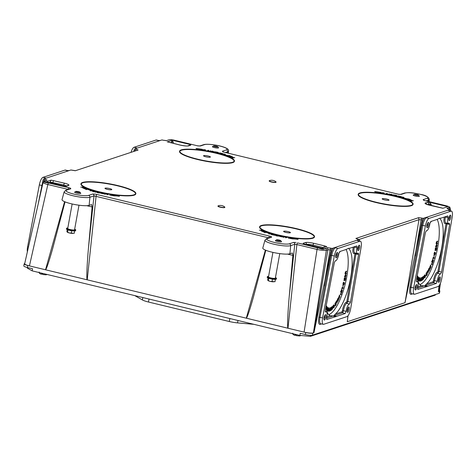 <?xml version="1.0" encoding="UTF-8"?>
<svg xmlns="http://www.w3.org/2000/svg" width="476" height="476" viewBox="0 0 476 476"><rect width="100%" height="100%" fill="white"/><g stroke="black" fill="none" stroke-linecap="round" stroke-linejoin="round"><path stroke-width="0.71" d="M51.099 180.124L46.184 181.749L64.914 186.265L66.575 186.164A1.672 1.559 71.7 0 0 65.759 186.193L67.782 185.527A1.672 1.559 71.7 0 1 67.782 185.527A1.672 1.559 71.7 0 1 68.598 185.491C69.609 184.944 68.276 184.182 64.593 183.212L51.099 180.124L49.807 182.623M167.439 141.836L172.098 140.176L171.086 142.877M95.248 194.083L271.052 236.471L95.248 194.083L92.719 194.03L88.625 195.38A11.817 2.106 -169.8 0 1 73.709 194.065A11.817 2.106 -169.8 0 1 66.765 190.108L70.859 188.758L70.281 188.062L46.725 182.385L44.024 181.183L47.047 180.071L44.94 179.244A1.672 0.512 103.6 0 0 44.107 180.928L44.316 180.975M70.281 188.062L46.696 182.558C44.351 182.439 43.53 181.975 44.244 181.16M304.271 243.974A1.672 1.559 -108.3 0 0 303.26 243.23L303.158 243.706L321.889 248.222L326.804 246.598L324.68 245.925A1.672 0.512 103.6 0 0 323.858 247.574M297.548 242.921L319.575 248.169C322.002 248.704 323.757 248.859 324.84 248.633L327.619 247.716L324.81 248.805C323.638 249.507 321.883 249.353 319.545 248.341L297.548 242.921A1.672 0.512 103.6 0 0 296.863 244.557L294.769 244.283L290.675 245.634A13.483 2.404 -169.8 0 1 275.58 244.569A13.483 2.404 -169.8 0 1 264.948 240.207L262.806 248.032A14.197 2.535 -169.8 0 0 274.009 252.625A14.197 2.535 -169.8 0 0 289.908 253.75L292.365 252.988L292.877 255.386L287.534 254.101M431.066 205.561L431.22 204.305L429.072 202.133L425.389 202.907C424.378 203.46 425.711 204.216 429.394 205.186L442.882 208.274L447.803 206.649L429.072 202.133M173.133 143.371L173.312 142.14L172.062 140.361M172.098 140.176L190.828 144.692L188.079 145.811M222.982 151.939L398.739 194.315L401.268 194.369L405.362 193.018A11.817 2.106 -169.8 0 1 420.278 194.339A11.817 2.106 -169.8 0 1 427.222 198.29L423.128 199.64L423.824 200.366M423.705 200.336L447.262 206.013L449.957 207.221L446.934 208.327L449.046 209.16A1.672 0.512 -76.4 0 1 449.142 209.154A1.672 0.512 -76.4 0 1 449.148 209.154A1.672 0.512 -76.4 0 1 449.231 209.202M356.417 238.268L418.69 217.651L356.417 238.268A1.672 1.559 71.7 0 1 357.077 238.928M449.957 207.221L449.891 207.601L446.934 208.327M166.517 140.628L163.226 140.218A1.672 0.512 -76.4 0 0 163.125 140.224L166.368 140.682L169.147 139.766C170.23 139.539 171.985 139.694 174.412 140.23L197.962 145.912L200.491 145.959A1.672 1.559 -108.3 0 0 199.718 145.983L203.77 144.644C208.714 143.062 230.366 146.882 228.522 151.071A13.483 2.404 -169.8 0 1 227.718 151.731L225.35 152.51M71.055 170.051A1.672 0.512 103.6 0 0 70.972 169.997A1.672 0.512 103.6 0 0 70.87 170.003L75.297 170.747L138.117 150.005L136.011 149.172A1.672 0.512 103.6 0 0 135.178 150.862L133.994 150.577A1.672 0.512 -76.4 0 1 134.827 148.887L161.941 139.938A1.672 0.512 -76.4 0 1 162.042 139.932A1.672 0.512 -76.4 0 1 162.126 139.98M49.926 181.999L63.748 184.962A1.672 0.512 -76.4 0 1 64.593 183.212M75.559 170.664A1.672 1.559 -108.3 0 0 75.488 170.682L137.153 150.321A1.672 1.559 -108.3 0 0 137.148 150.321A1.672 1.559 -108.3 0 1 137.261 150.291M162.042 139.932L163.226 140.218A1.672 0.512 -76.4 0 1 163.31 140.265M222.935 151.927L222.357 151.231A1.672 1.559 71.7 0 1 223.405 152.04M401.268 194.369A1.672 1.559 -108.3 0 0 400.495 194.386L404.546 193.048A1.672 1.559 -108.3 0 1 405.362 193.018M423.128 199.64A1.672 1.559 71.7 0 1 424.181 200.45M450.094 209.38L450.344 209.059M447.488 208.202A1.672 1.559 71.7 0 1 448.142 208.863M359.434 240.963L359.451 240.832A1.672 0.512 103.6 0 0 359.261 239.505A1.672 0.512 103.6 0 0 359.16 239.511L332.046 248.46A1.672 0.512 103.6 0 0 331.213 250.15L313.946 332.754L327.91 249.739L326.363 250.251C324.448 250.62 321.348 250.346 317.058 249.43L296.863 244.557L287.998 328.238L305.759 332.516A5.563 0.994 10.2 0 0 312.786 333.14L312.423 335.158L439.169 293.317A5.563 0.994 10.2 0 0 439.497 293.061L439.86 291.038A5.563 0.994 -169.8 0 1 439.532 291.294L438.92 291.496L439.36 291.145L440.413 283.279M418.118 217.895A1.672 1.559 71.7 0 1 418.981 219.674L405.017 302.688L422.283 220.085A1.672 0.512 -76.4 0 1 423.116 218.395L450.231 209.446A1.672 0.512 -76.4 0 1 450.332 209.44A1.672 0.512 -76.4 0 1 450.522 210.761L450.504 210.898M70.87 170.003L43.756 178.952A1.672 0.512 103.6 0 0 42.923 180.642L38.139 204.252M187.865 145.882A1.672 1.559 71.7 0 1 187.883 145.876A1.672 1.559 71.7 0 1 187.889 145.87A1.672 1.559 71.7 0 1 188.704 145.84C186.931 146.209 184.063 145.953 180.101 145.079L167.177 141.8M323.68 247.633L313.041 245.069C310.055 244.372 307.889 244.182 306.544 244.491A1.672 1.559 -108.3 0 0 305.283 242.558C307.056 242.189 309.924 242.445 313.886 243.319L324.68 245.925M224.833 207.221L224.803 207.411A3.481 0.619 -169.8 0 1 220.204 207.185A3.481 0.619 -169.8 0 1 217.954 206.179L217.99 205.989A3.481 0.619 -169.8 0 1 218.181 205.834A6.7 6.7 0 0 1 224.714 207.012A3.481 0.619 -169.8 0 1 224.833 207.221A3.481 0.619 -169.8 0 1 220.239 206.995A3.481 0.619 -169.8 0 1 217.99 205.989M276.062 182.034L276.032 182.219A3.481 0.619 -169.8 0 1 271.433 181.993A3.481 0.619 -169.8 0 1 269.184 180.987L269.22 180.803A3.481 0.619 -169.8 0 1 269.404 180.648A6.7 6.7 0 0 1 275.943 181.82A3.481 0.619 -169.8 0 1 276.062 182.034A3.481 0.619 -169.8 0 1 271.469 181.802A3.481 0.619 -169.8 0 1 269.22 180.803M291.348 238.768L291.818 238.565L291.348 238.768L291.086 238.22L290.396 238.619L289.039 237.994M289.105 238.143L288.64 238.345L288.373 237.417L288.688 238.077L289.105 238.143L288.837 237.583L290.057 238.292L291.133 237.946L291.401 238.5M284.208 236.667L283.815 237.476L283.428 237.125L284.208 236.667L283.428 237.125M277.395 235.215L276.139 235.834L275.063 235.061L274.116 235.334L273.777 234.971L275.11 234.787L276.187 235.566L277.395 235.215L276.062 235.394L274.985 234.62L273.777 234.971M273.974 234.977L271.796 234.739L271.165 234.228M268.47 232.746L267.589 233.026L267.452 232.693L268.47 232.746L267.452 232.693M265.352 232.419L265.037 232.693L263.514 231.877L265.084 232.425L264.186 232.014L266.62 232.121L263.514 231.877M266.572 232.395L265.037 232.437M262.502 231.586L263.698 231.61M260.89 230.628L261.437 230.658M112.711 195.701L113.181 195.493L112.711 195.701L112.449 195.148L111.759 195.547L110.396 194.928M110.468 195.071L110.004 195.273L109.736 194.351L110.051 195.005L110.468 195.071L110.2 194.511L111.42 195.22L112.497 194.88L112.764 195.428M105.571 193.595L105.178 194.41L104.791 194.053L105.571 193.595L104.791 194.053M98.758 192.143L97.503 192.762L96.426 191.989L95.48 192.268L95.141 191.899L96.473 191.721L97.55 192.494L98.758 192.143L97.419 192.322L96.342 191.548L95.141 191.899M95.337 191.905L93.159 191.673L92.528 191.156M89.833 189.68L88.953 189.954L88.816 189.626L89.833 189.68L88.816 189.626M86.715 189.353L86.4 189.626L84.877 188.805L86.448 189.359L85.549 188.942L87.983 189.055L84.877 188.805M87.935 189.323L86.4 189.365M83.865 188.514L85.061 188.544M82.253 187.556L82.8 187.586M384.328 193.518L383.632 193.684L382.424 192.976L381.157 193.304L380.883 192.375L381.205 193.03L382.472 192.709L384.328 193.518L384.013 192.863L383.596 192.798L383.864 193.357L382.644 192.649L381.568 192.988L380.883 192.375M383.614 193.208L383.596 192.798M389.273 193.815L388.88 194.625L388.499 194.273L389.273 193.815L388.499 194.273M398.68 196.231L399.287 196.749L401.488 196.981L400.857 196.469L398.68 196.231L397.668 196.588L396.591 195.815L395.258 195.993L396.639 195.541L397.722 196.32L398.924 195.963L397.591 196.148L396.514 195.374L395.306 195.725M401.435 197.248L399.233 197.016L398.632 196.499M401.458 197.135L401.696 196.868L401.631 197.177M404.767 198.563L404.231 198.189L405.243 198.242L404.231 198.189M407.92 199.176L407.504 199.099M406.79 199.277L405.921 198.813M410.955 199.736L408.152 199.575L409.515 200.164L409.86 199.902L408.973 199.694L410.955 199.736L409.848 199.98M413.358 200.759L410.36 200.503L411.657 201.11L412.032 200.86L411.187 200.634L413.358 200.759L412.014 200.955M205.709 150.44L205.013 150.612L203.805 149.904L202.538 150.226L202.27 149.297L202.586 149.952L203.853 149.631L205.709 150.44L205.394 149.785L204.977 149.72L205.245 150.279L204.025 149.571L202.949 149.91L202.27 149.297M204.995 150.136L204.977 149.72M210.654 150.737L210.261 151.546L209.88 151.195L210.654 150.737L209.88 151.195M220.061 153.153L220.668 153.671L222.869 153.903L222.238 153.391L220.061 153.153L219.049 153.51L217.972 152.736L216.639 152.915L218.026 152.469L219.103 153.242L220.305 152.891L218.972 153.07L217.895 152.296L216.687 152.647M222.822 154.17L220.62 153.938L220.013 153.427M222.839 154.057L223.077 153.79L223.012 154.099M226.154 155.485L225.612 155.111L226.63 155.164L225.612 155.111M229.307 156.098L227.701 155.735L230.568 155.985L228.998 155.438L229.896 155.848L227.355 155.468L228.879 156.069M228.177 156.205L227.302 155.735M232.342 156.658L229.539 156.503L230.902 157.092L231.247 156.83L230.36 156.616L232.342 156.658L231.235 156.907M234.745 157.681L231.747 157.425L233.044 158.032L233.424 157.782L232.58 157.562L234.745 157.681L233.407 157.877M232.597 157.473L232.121 156.979L233.18 157.306L232.121 156.979M230.336 156.521L228.385 156.366L228.212 156.015L231.348 156.259L228.212 156.015M227.082 155.634L226.183 155.301L227.201 155.355L226.183 155.301M225.071 154.474L225.41 154.95L223.19 154.664L222.685 154.022L225.457 154.682L225.118 154.2L223.375 153.932L225.083 154.575L222.685 154.022M225.035 154.843L223.375 153.932M216.265 152.826L217.205 152.13L216.265 152.826L214.087 152.028M213.736 151.749L212.95 152.094L213.76 151.82M213.278 151.808L210.832 151.654L211.636 151.189L212.695 151.207L213.325 151.535L212.998 151.82M209.583 151.065L209.517 151.398L206.911 150.928L209.565 151.13L208.5 150.862L208.625 150.356L208.19 150.273L208.066 150.785L206.965 150.654M208.625 150.356L208.518 150.868M201.931 149.25L201.306 150.053L200.842 149.994L198.914 148.839L201.354 149.785L201.931 149.25L198.914 148.839M199.706 149.559L196.999 149.518L198.022 149.125L199.706 149.559L198.171 149.077L198.891 148.833L196.517 148.554L197.683 149.024L197.046 149.25M197.26 149.172L196.005 148.494M198.891 148.833L198.557 149.196M411.21 200.551L410.728 200.057L411.794 200.378L410.728 200.057M408.943 199.593L406.998 199.444L406.825 199.087L409.961 199.337L406.825 199.087M405.701 198.712L404.802 198.379L405.814 198.433L404.802 198.379M403.69 197.546L404.029 198.028L401.803 197.742L401.298 197.1L404.076 197.76L403.737 197.278L401.994 197.005L403.702 197.647L401.298 197.1M403.648 197.921L401.994 197.005M394.884 195.904L395.824 195.208L394.884 195.904L392.706 195.1M392.355 194.827L391.57 195.166L392.379 194.898M391.897 194.88L389.451 194.732L390.255 194.262L391.314 194.285L391.944 194.613L391.617 194.898M388.202 194.137L388.136 194.476L385.536 194.006L388.184 194.208L387.119 193.94L387.244 193.429L386.81 193.351L386.685 193.863L385.584 193.732M387.244 193.429L387.137 193.946M380.55 192.328L379.925 193.131L379.461 193.072L377.533 191.917L379.515 192.804L380.55 192.328L377.533 191.917M378.325 192.637L375.623 192.596L376.641 192.203L378.325 192.637L376.79 192.155L377.51 191.911L374.63 191.572L376.308 192.102L375.671 192.328M375.885 192.25L374.63 191.572M377.51 191.911L377.176 192.274M83.324 187.812L82.949 188.068L82.265 187.484L83.324 187.812L82.265 187.484M86.519 188.996L86.091 188.96M84.865 188.865L83.877 188.448L87.233 188.776L83.877 188.448M88.792 189.775L88.244 189.436L89.262 189.49L88.244 189.436M92.749 190.864L92.207 190.394L89.988 190.108L90.327 190.59L92.07 190.858L90.279 190.858L89.94 190.376M92.386 190.959L90.315 190.489L90.452 190.828M101.126 193.018L98.193 192.929L101.311 193.036L99.133 192.233L98.24 192.661M102.185 193.423L102.447 192.97L102.019 192.881L101.691 193.167L102.721 193.649L104.565 193.405L104.19 193.964L101.638 193.435M106.88 194.19L105.862 193.732L106.945 193.928L106.82 194.44L107.255 194.517L107.38 194.006L108.48 194.137L105.862 193.732M108.48 194.137L108.421 194.47L107.332 194.273L107.207 194.785L106.82 194.44M116.531 195.957L113.466 195.815L114.121 195.44L116.531 195.957L114.091 195.005L113.514 195.541M116.84 195.862L115.739 195.231L117.274 195.713L116.555 195.957L119.44 196.296L117.762 195.767L118.399 195.541L115.739 195.231M118.399 195.541L118.137 195.886M119.44 196.296L116.555 195.957M261.967 230.884L261.586 231.14L260.902 230.557L261.967 230.884L260.902 230.557M265.156 232.062L264.727 232.032M263.502 231.937L262.514 231.52L265.87 231.848L262.514 231.52M267.429 232.841L266.881 232.508L267.899 232.562L266.881 232.508M271.385 233.936L270.844 233.466L268.625 233.18L268.964 233.656L270.707 233.93L268.916 233.93L268.577 233.448M271.022 234.031L268.952 233.555L269.089 233.894M279.763 236.084L276.83 236.001L279.947 236.102L277.77 235.305L276.877 235.727M280.822 236.495L281.084 236.036L280.656 235.947L280.328 236.239L281.358 236.721L283.202 236.477L282.827 237.03L280.281 236.507M285.517 237.262L284.499 236.798L285.582 236.994L285.457 237.506L285.892 237.583L286.017 237.078L287.123 237.203L284.499 236.798M287.123 237.203L287.058 237.542L285.969 237.345L285.844 237.857L285.457 237.506M295.168 239.023L292.103 238.881L292.758 238.512L295.168 239.023L293.192 238.137L292.151 238.613M295.477 238.934L294.382 238.297L295.911 238.785L295.191 239.029L298.077 239.368L296.399 238.839L297.036 238.613L294.382 238.297M297.036 238.613L296.774 238.958M298.077 239.368L295.191 239.029M413.091 204.133L413.043 204.4A27.882 4.974 -169.8 0 1 411.395 205.68A27.882 4.974 -169.8 0 1 380.395 203.514A27.882 4.974 -169.8 0 1 358.16 194.523L358.208 194.256A27.882 4.974 10.2 0 0 380.443 203.24A27.882 4.974 10.2 0 0 411.442 205.412A27.882 4.974 10.2 0 0 413.091 204.133A27.882 4.974 10.2 0 0 386.53 194.297A27.882 4.974 10.2 0 0 358.208 194.256M179.571 151.184L179.523 151.457A27.882 4.974 10.2 0 0 206.084 161.287A27.882 4.974 10.2 0 0 234.406 161.328L234.454 161.061A27.882 4.974 -169.8 0 1 206.132 161.013A27.882 4.974 -169.8 0 1 179.571 151.184A27.882 4.974 -169.8 0 1 181.219 149.904A27.882 4.974 -169.8 0 1 212.225 152.07A27.882 4.974 -169.8 0 1 234.454 161.061M259.628 226.802L259.581 227.07A27.882 4.974 10.2 0 0 281.81 236.06A27.882 4.974 10.2 0 0 312.815 238.226A27.882 4.974 10.2 0 0 314.463 236.947L314.511 236.673A27.882 4.974 -169.8 0 1 312.863 237.958A27.882 4.974 -169.8 0 1 281.857 235.787A27.882 4.974 -169.8 0 1 259.628 226.802A27.882 4.974 -169.8 0 1 287.95 226.844A27.882 4.974 -169.8 0 1 314.511 236.673M135.874 193.607L135.821 193.875A27.882 4.974 -169.8 0 1 107.505 193.833A27.882 4.974 -169.8 0 1 80.944 183.998L80.991 183.73A27.882 4.974 10.2 0 0 107.552 193.559A27.882 4.974 10.2 0 0 135.874 193.607A27.882 4.974 10.2 0 0 113.639 184.617A27.882 4.974 10.2 0 0 82.64 182.451A27.882 4.974 10.2 0 0 80.991 183.73M419.166 195.945A3.142 0.559 -169.8 0 1 419.386 196.207A3.142 0.559 -169.8 0 1 419.195 196.356A3.142 0.559 -169.8 0 1 415.703 196.112A3.142 0.559 -169.8 0 1 413.198 195.095A3.142 0.559 -169.8 0 1 413.495 194.922M212.718 146.513A3.142 0.559 10.2 0 0 212.611 146.543A3.142 0.559 10.2 0 0 212.421 146.691A3.142 0.559 10.2 0 0 215.42 147.798A3.142 0.559 10.2 0 0 218.609 147.804A3.142 0.559 10.2 0 0 218.389 147.536M275.675 240.422A3.142 0.559 10.2 0 0 275.378 240.594A3.142 0.559 10.2 0 0 277.883 241.612A3.142 0.559 10.2 0 0 281.375 241.856A3.142 0.559 10.2 0 0 281.56 241.707A3.142 0.559 10.2 0 0 281.346 241.445M80.569 193.036A3.142 0.559 -169.8 0 1 80.789 193.304A3.142 0.559 -169.8 0 1 77.594 193.298A3.142 0.559 -169.8 0 1 74.601 192.191A3.142 0.559 -169.8 0 1 74.786 192.048A3.142 0.559 -169.8 0 1 74.899 192.018M27.364 267.506L27.263 268.077L32.166 270.868L299.868 335.413L310.406 336.348L435.272 295.12L435.373 294.567M32.166 270.868L32.547 268.756L27.4 267.512A5.563 0.994 10.2 0 1 23.8 265.905L24.163 263.888A5.563 0.994 -169.8 0 1 24.49 263.633L24.71 263.561M310.406 336.348L310.59 335.3M312.423 335.158A5.563 0.994 -169.8 0 1 305.396 334.539L300.243 333.295L299.868 335.413M134.779 295.608L142.395 299.945A10.966 1.958 10.2 0 0 148.482 302.028L229.301 321.514A10.966 1.958 10.2 0 0 237.554 322.889L253.916 324.334M214.908 146.685A2.225 0.399 -169.8 0 1 213.522 145.977A2.225 0.399 -169.8 0 1 215.729 146.049A2.225 0.399 -169.8 0 1 217.829 146.757A2.225 0.399 -169.8 0 1 214.908 146.685M217.829 146.757L218.561 147.774A3.142 0.559 -169.8 0 1 218.597 147.84M212.421 146.733A3.142 0.559 -169.8 0 1 212.475 146.679L213.522 145.977M415.685 195.095A2.225 0.399 -169.8 0 1 414.293 194.386A2.225 0.399 -169.8 0 1 416.506 194.452A2.225 0.399 -169.8 0 1 418.6 195.16A2.225 0.399 -169.8 0 1 415.685 195.095M413.198 195.136A3.142 0.559 -169.8 0 1 413.251 195.089L414.293 194.386M418.6 195.16L419.338 196.183A3.142 0.559 -169.8 0 1 419.368 196.249M277.865 240.594A2.225 0.399 -169.8 0 1 276.473 239.886A2.225 0.399 -169.8 0 1 278.686 239.958A2.225 0.399 -169.8 0 1 280.78 240.66A2.225 0.399 -169.8 0 1 277.865 240.594M275.378 240.636A3.142 0.559 -169.8 0 1 275.431 240.588L276.473 239.886M280.78 240.66L281.518 241.683A3.142 0.559 -169.8 0 1 281.548 241.749M279.763 253.619L275.348 278.145A3.481 0.619 -169.8 0 1 270.749 277.919A3.481 0.619 -169.8 0 1 268.5 276.913L272.915 252.387M273.48 281.834A3.439 0.613 -169.8 0 1 270.142 281.364L274.997 281.727L275.425 279.352M268.006 278.02L267.661 279.959L267.97 280.507L270.142 281.364A3.439 0.613 -169.8 0 1 268.738 280.941A3.439 0.613 -169.8 0 1 268.613 280.888M268.779 278.311L268.333 280.78L268.738 280.941M272.456 279.156L272.004 281.667M275.443 277.603A4.659 0.833 -169.8 0 1 276.514 278.359A4.659 0.833 -169.8 0 1 270.35 278.049A4.659 0.833 -169.8 0 1 267.339 276.705A4.659 0.833 -169.8 0 1 268.601 276.372M276.514 278.359L276.389 279.031A4.659 0.833 -169.8 0 1 270.231 278.722A4.659 0.833 -169.8 0 1 267.214 277.377L267.339 276.705M77.088 192.185A2.225 0.399 -169.8 0 1 75.702 191.477A2.225 0.399 -169.8 0 1 77.909 191.548A2.225 0.399 -169.8 0 1 80.01 192.256A2.225 0.399 -169.8 0 1 77.088 192.185M80.01 192.256L80.741 193.274A3.142 0.559 -169.8 0 1 80.771 193.339M74.601 192.233A3.142 0.559 -169.8 0 1 74.655 192.179L75.702 191.477M78.986 205.21L74.571 229.741A3.481 0.619 -169.8 0 1 69.978 229.509A3.481 0.619 -169.8 0 1 67.729 228.51L72.144 203.978M72.703 233.43A3.439 0.613 -169.8 0 1 69.371 232.954L74.226 233.317L74.655 230.943M67.235 229.61L66.884 231.55L67.199 232.098L69.371 232.954A3.439 0.613 -169.8 0 1 67.967 232.532A3.439 0.613 -169.8 0 1 67.836 232.478M68.003 229.908L67.562 232.377L67.967 232.532M71.686 230.747L71.233 233.258M74.672 229.194A4.659 0.833 -169.8 0 1 75.738 229.95A4.659 0.833 -169.8 0 1 69.579 229.64A4.659 0.833 -169.8 0 1 66.563 228.296A4.659 0.833 -169.8 0 1 67.824 227.962M75.738 229.95L75.619 230.622A4.659 0.833 -169.8 0 1 69.454 230.319A4.659 0.833 -169.8 0 1 66.444 228.974L66.563 228.296M439.437 290.544A5.563 0.994 -169.8 0 1 439.86 291.038M325.495 248.472A1.672 1.559 71.7 0 1 326.363 250.251L313.392 332.938C311.471 333.337 308.371 333.063 304.087 332.117L317.058 249.43A1.672 0.512 103.6 0 1 317.742 247.788M313.946 332.754L312.786 333.14M43.102 182.332L24.669 263.758C24.722 264.394 26.311 265.108 29.435 265.894L47.85 184.521L68.169 189.406M86.763 205.691L92.106 206.983L88.459 248.103C86.953 264.876 86.364 279.977 87.227 279.829L27.763 265.495A5.563 0.994 -169.8 0 1 24.163 263.888M96.777 194.511A1.672 0.512 103.6 0 0 96.093 196.154L87.227 279.829L287.998 328.238C287.141 328.386 287.73 313.285 289.229 296.512L292.877 255.386M326.161 307.657L326.691 306.901L326.346 307.936L325.935 307.317M326.435 306.836L326.066 306.276M326.084 306.169L326.691 306.901M326.244 305.818L326.238 306.205M326.197 308.817L326.911 306.687L326.357 305.848M326.976 310.322L327.5 309.424L327.208 310.477L326.875 309.632L327.5 309.424M326.875 309.632L327.113 309.216M326.423 309.811L327.25 308.853L326.75 309.549L327.226 310.911L326.643 310.632M326.964 308.585L327.072 307.115L327.22 308.644M327.387 308.853L328 307.639L327.464 308.96L327.327 307.175M327.226 310.911L328 307.639M328.732 309.555L328.059 310.846L328.029 309.459L328.69 308.222L328.732 309.555L328.428 308.162M327.803 310.78L328.47 309.495M327.714 311.149L328.862 309.59L328.773 307.853L327.893 309.424L327.976 311.215L327.637 309.364M327.893 308.537L328.523 307.793M331.605 310.066L331.742 307.085L331.058 310.055L331.016 307.538L330.243 310.911L331.034 307.93L330.909 310.495L331.76 307.478L331.605 310.066L331.403 309.055M330.683 309.525L330.909 310.495M331.016 307.538L330.243 310.911M330.76 307.478L331.171 307.442M331.123 308.597L331.742 307.085M331.486 307.026L331.903 306.99M332.522 307.853L332.587 307.555M332.545 308.222L332.926 307.24L332.706 308.258M332.462 309.311L333.402 305.657L332.486 307.353L332.242 306.74L332.462 309.311L332.242 306.74M331.986 306.675L332.432 306.562M332.468 307.068L333.004 306.865M332.748 306.806L333.23 305.818M332.968 305.759L333.402 305.657M335.241 306.044L336.157 304.646L336.104 302.022L335.158 303.462L335.943 302.587L335.265 304.86L335.967 303.789L335.985 304.592L335.235 305.735M334.979 305.669L335.985 304.592M335.729 304.533L335.717 304.17M335.259 304.551L335.265 304.86M335.003 304.485L335.961 303.48M335.705 303.42L335.693 302.968M335.158 303.462L335.163 303.771M334.902 303.402L336.104 302.022M339.923 297.244L339.608 295.055L339.674 296.28L339.067 297.673L338.841 296.81L339.156 298.999L339.12 297.887L339.733 296.494L339.923 297.244L339.578 296.84M338.686 297.167L339.156 298.999M338.43 297.101L338.841 296.81M338.96 297.262L339.674 296.28M339.418 296.215L339.453 295.412M339.198 295.352L339.608 295.055M341.28 293.823L341.018 293.412L341.125 294.227L341.28 293.823M340.762 293.93L340.935 293.627M340.679 293.567L341.018 293.412M342.333 290.872L341.81 288.932M341.554 288.873L341.911 288.629M343.083 286.29L343.297 285.005L342.97 286.219M342.708 286.159L343.297 285.005M344.029 280.679L344.255 278.192L345.606 278.079L344.517 278.252L344.029 280.679L344.559 278.662L344.927 278.609L344.695 280.388L345.392 278.531L345.136 280.435L345.606 278.079M345.112 278.579L345.005 280.453M344.648 278.65L344.565 280.406M345.374 274.105L344.999 273.278L345.677 271.647L346.379 271.124L345.255 273.337L345.63 274.164L346.332 273.646L346.379 273.23L345.463 273.843M345.267 274.176L345.63 274.164M345.386 273.718L346.635 271.183M345.427 273.688L346.379 273.23M417.232 277.591L417.761 276.836L417.416 277.871L417.006 277.252M417.506 276.77L417.137 276.211M417.154 276.104L417.761 276.836M417.315 275.753L417.309 276.139M417.268 278.752L417.982 276.621L417.428 275.782M418.047 280.257L418.571 279.358L418.279 280.412L417.946 279.567L418.571 279.358M417.946 279.567L418.184 279.15M417.494 279.745L418.321 278.787L417.821 279.483L418.297 280.846L417.714 280.56M418.035 278.519L418.142 277.044L418.291 278.579M418.458 278.787L419.07 277.567L418.535 278.894L418.398 277.109M418.297 280.846L419.07 277.567M419.755 278.157L419.796 279.489L419.13 280.78L419.1 279.394L419.761 278.157M418.874 280.715L419.54 279.43L419.499 278.097M418.779 281.084L419.933 279.525L419.844 277.788L418.963 279.358L419.041 281.149L418.707 279.299M418.963 278.472L419.594 277.728M422.676 279.995L422.974 276.925L422.129 279.989L422.087 277.472L421.314 280.846L422.105 277.865L421.98 280.429L422.831 277.413L422.676 279.995L422.474 278.99M421.754 279.46L421.98 280.429M422.087 277.472L421.314 280.846M421.831 277.407L422.242 277.377M422.194 278.531L422.813 277.02M422.557 276.961L422.974 276.925M423.592 277.788L423.658 277.49M423.616 278.157L423.997 277.175L423.777 278.192M423.533 279.245L424.473 275.592L423.557 277.288L423.313 276.675L423.533 279.245L423.313 276.675M423.057 276.61L423.503 276.496M423.539 277.002L424.074 276.8M423.818 276.74L424.294 275.753M424.039 275.693L424.473 275.592M426.312 275.979L427.228 274.581L427.174 271.957L426.228 273.397L427.014 272.522L426.335 274.795L427.037 273.724L427.055 274.527L426.306 275.669M426.05 275.604L427.055 274.527M426.799 274.468L426.788 274.105M426.329 274.485L426.335 274.795M426.074 274.42L427.031 273.414M426.776 273.355L426.764 272.903M426.228 273.397L426.234 273.706M425.972 273.337L427.174 271.957M430.994 267.179L430.679 264.989L430.744 266.209L430.137 267.607L429.911 266.744L430.227 268.934L430.798 266.429L430.994 267.179L430.649 266.774M429.757 267.101L430.227 268.934M429.501 267.036L429.911 266.744M430.03 267.197L430.744 266.209M430.488 266.149L430.524 265.346M430.262 265.287L430.679 264.989M432.351 263.758L432.089 263.347L432.196 264.162L432.351 263.758M431.833 263.865L432.006 263.561M431.75 263.502L432.089 263.347M433.398 260.806L432.88 258.867M432.625 258.807L432.981 258.557M434.154 256.219L434.368 254.94L434.041 256.153M433.779 256.094L434.368 254.94M435.1 250.614L435.326 248.127L436.676 248.014L435.588 248.186L435.1 250.614L435.629 248.597L435.998 248.537L435.766 250.322L436.456 248.466L436.2 250.37L436.676 248.014M436.183 248.514L436.075 250.388M435.718 248.585L435.635 250.34M436.444 244.039L436.064 243.212L436.748 241.576L437.444 241.058L436.325 243.272L436.7 244.099L437.402 243.581L437.45 243.165L436.534 243.777M436.337 244.111L436.7 244.099M436.456 243.652L437.706 241.118M436.498 243.623L437.45 243.165M435.82 246.979L436.302 246.586L436.075 247.038L436.01 246.336L436.486 244.866L435.867 246.413L436.022 247.443L436.926 245.158M436.04 246.526L436.813 244.729M436.409 245.277L436.302 246.586M436.29 247.056L437.081 245.747L436.95 244.759L436.623 245.33M436.421 246.669L436.54 247.115M436.337 246.651L436.635 245.104M436.891 245.164L436.593 246.717M436.486 244.866L435.611 246.354L436.022 247.443M434.314 254.434L433.939 254.339L434.469 252.197L434.195 254.398L434.707 252.845L434.909 254.618L435.433 253.696L435.409 252.554L435.016 254.214L434.802 252.334M434.755 254.148L435.296 252.958M435.04 252.899L435.409 252.554M434.665 254.565L434.481 253.47M434.094 258.563L432.981 257.712L433.356 257.385L433.243 257.772L434.094 258.563L434.225 257.207L434.023 258.004L433.356 257.385M433.761 257.938L434.124 257.111M431.958 262.05L431.613 261.848L432.565 259.914L431.875 261.907L432.47 260.574L432.464 262.859L432.131 262.728L432.148 261.33M432.267 262.347L432.648 261.157L432.845 262.056L432.523 262.413L432.565 259.914M432.589 261.99L432.523 262.413M432.648 261.157L433.053 260.854L432.91 261.223M432.131 262.728L432.916 262.187L433.053 260.854M432.101 264.418L431.839 264.001L431.946 264.829L432.101 264.418M431.583 264.525L431.756 264.216M431.5 264.156L431.839 264.001M428.442 270.588L428.989 270.63L429.275 268.892L429.245 270.689L428.697 270.654L428.989 268.946L429.53 268.952L428.989 268.946M429.275 268.892L428.727 268.886M428.65 271.374L428.269 270.921L428.692 268.642L429.441 268.559M428.269 270.921L429.281 270.933L429.697 268.625L428.947 268.702L428.507 271.403M429.697 268.625L429.322 268.202M428.18 272.962L428.162 270.261L427.377 271.629L428.019 270.838L428.18 272.962L427.793 271.225M427.121 271.564L428.162 270.261M424.711 276.288L425.02 275.217L425.36 275.449L424.759 275.158M425.02 275.217L425.514 275.229L425.026 274.884L424.521 276.3L424.699 276.758L425.211 276.514L424.931 277.496L424.491 277.52L424.925 277.823L425.407 276.502L424.681 276.08M424.55 276.253L425.258 276.086L425.407 276.502M425.003 276.02L425.151 276.437L425.003 276.02M424.396 277.24L424.925 277.823M424.675 277.431L424.955 276.455M425.169 276.508L424.699 276.758L424.324 276.258M424.437 276.693L424.259 276.241L424.604 276.735M424.39 275.574L424.77 274.825L425.514 275.229M419.802 281.173L420.534 281.066L421.189 277.811L420.748 279.311L420.237 279.388L420.159 279.775L420.671 279.698L420.469 280.703L419.802 281.173L419.88 280.792M419.624 280.727L420.469 280.703M420.213 280.638L420.391 279.739M420.237 279.388L420.159 279.775M419.981 279.329L420.748 279.311M420.492 279.251L421.046 277.835M420.79 277.776L421.189 277.811M417.196 275.884L417.273 275.473M344.749 277.044L345.231 276.657L345.005 277.109L344.939 276.401L345.415 274.932L344.803 276.485L344.951 277.508L345.856 275.223M344.975 276.592L345.743 274.795M345.338 275.348L345.231 276.657M345.219 277.121L346.01 275.812L345.879 274.825L345.552 275.396M345.35 276.74L345.469 277.181M345.267 276.717L345.564 275.17M345.826 275.229L345.528 276.782M345.415 274.932L344.541 276.419L344.951 277.508M343.244 284.499L342.869 284.404L343.398 282.262L343.125 284.464L343.636 282.917L343.839 284.684L344.362 283.761L344.338 282.619L343.946 284.279L343.732 282.399M343.684 284.214L344.225 283.03M343.969 282.964L344.338 282.619M343.589 284.624L343.41 283.541M343.023 288.629L341.911 287.778L342.286 287.45L342.173 287.837L343.023 288.629L343.154 287.272L342.952 288.069L342.286 287.45M342.69 288.004L343.053 287.177M340.887 292.115L340.542 291.913L341.494 289.979L340.804 291.972L341.399 290.64L341.393 292.924L341.06 292.794L341.078 291.395M341.197 292.419L341.584 291.229L341.774 292.121L341.453 292.478L341.494 289.979M341.518 292.062L341.453 292.478M341.584 291.229L341.982 290.919L341.839 291.288M341.06 292.794L341.845 292.252L341.982 290.919M341.03 294.483L340.768 294.073L340.875 294.894L341.03 294.483M340.513 294.59L340.691 294.281M340.429 294.222L340.768 294.073M337.371 300.654L337.918 300.695L338.204 298.958L338.174 300.755L337.627 300.719L337.918 299.011L338.46 299.017L337.918 299.011M338.204 298.958L337.657 298.952M337.579 301.439L337.198 300.987L337.621 298.708L338.371 298.625M337.198 300.987L338.21 300.999L338.626 298.69L337.877 298.773L337.436 301.469M338.626 298.69L338.252 298.268M337.109 303.034L337.091 300.326L336.306 301.695L336.948 300.903L337.109 303.034L336.722 301.29M336.05 301.629L337.091 300.326M333.64 306.354L333.95 305.283L334.289 305.515L333.694 305.223M333.95 305.283L334.444 305.295L333.956 304.949L333.45 306.371L333.628 306.824L334.14 306.586L333.86 307.561L333.42 307.585L333.854 307.889L334.336 306.568L333.611 306.145M333.48 306.318L334.194 306.151L334.336 306.568M333.932 306.086L334.081 306.502L333.932 306.086M333.325 307.306L333.854 307.889M333.605 307.502L333.884 306.52M334.104 306.574L333.628 306.824L333.254 306.324M333.367 306.758L333.194 306.306L333.533 306.8M333.319 305.64L333.7 304.89L334.444 305.295M328.732 311.245L329.469 311.131L330.118 307.877L329.678 309.376L329.166 309.454L329.089 309.84L329.6 309.763L329.398 310.768L328.732 311.245L328.809 310.858M328.553 310.798L329.398 310.768M329.142 310.703L329.321 309.805M329.166 309.454L329.089 309.84M328.91 309.394L329.678 309.376M329.422 309.317L329.975 307.901M329.719 307.841L330.118 307.877M326.125 305.955L326.209 305.538M419.778 284.577A34.915 10.734 103.6 0 0 437.807 246.824A34.915 10.734 103.6 0 0 437.147 219.418M346.076 249.483A34.915 10.734 -76.4 0 1 344.719 285.921A34.915 10.734 -76.4 0 1 328.708 314.642M291.818 238.565L291.496 237.905L290.229 238.226L288.373 237.417M271.57 234.287L273.248 234.222L273.629 234.597L271.612 234.067L272.016 234.442M273.575 234.87L271.564 234.335M273.2 234.489L273.629 234.597M273.986 234.912L273.414 234.192L271.213 233.96L271.844 234.472L274.212 234.858M271.213 233.96L270.957 234.341M266.679 232.663L266.62 232.121M262.8 231.223L261.746 231.205M264.543 231.36L262.835 231.033M260.628 230.253L259.337 230.176M262.335 230.438L260.658 230.075M113.181 195.493L112.86 194.839L111.592 195.16L109.736 194.351M92.933 191.215L94.611 191.15L94.992 191.53L92.975 190.995L93.379 191.37M94.938 191.798L92.927 191.263M94.557 191.417L94.992 191.53M95.349 191.84L94.778 191.12L92.576 190.888L93.207 191.4L95.575 191.792M92.576 190.888L92.314 191.269M88.042 189.591L87.983 189.055M84.163 188.157L83.11 188.133M85.906 188.288L84.198 187.96M81.991 187.181L80.7 187.11M83.699 187.365L82.021 187.008M401.089 196.874L399.453 196.719L399.072 196.338L400.685 196.499L401.089 196.874L400.685 196.499L399.025 196.606M399.453 196.719L399.031 196.57M401.042 197.141L400.637 196.766M409.187 199.063L405.968 198.546L409.146 199.271M405.968 198.546L406.028 199.081M409.515 200.164L409.86 199.902M408.271 199.914L409.562 199.896M411.657 201.11L412.032 200.86M410.449 200.836L411.704 200.842M222.47 153.796L220.834 153.641L220.453 153.26L222.066 153.421L222.47 153.796L222.066 153.421L220.406 153.534M220.834 153.641L220.412 153.498M222.423 154.063L222.018 153.689M227.355 155.468L227.415 156.009M230.902 157.092L231.247 156.83M229.658 156.836L230.949 156.824M233.044 158.032L233.424 157.782M231.842 157.758L233.097 157.764M225.41 154.95L225.118 154.2M223.077 154.224L223.452 154.379M216.681 152.088L215.997 152.415L214.569 151.856L216.681 152.088M216.282 152.278L215.17 151.79M215.122 152.058L214.521 152.124M214.224 152.314L216.312 152.558M214.14 151.755L217.205 152.13M213.706 151.892L212.724 151.142L210.88 151.386M201.271 149.41L201.062 149.684L200.176 149.262L201.271 149.41M404.029 198.028L403.737 197.278M401.696 197.302L402.065 197.451M395.3 195.166L394.616 195.487L393.188 194.934L395.3 195.166M394.901 195.356L393.789 194.868M393.741 195.136L393.14 195.202M392.843 195.392L394.931 195.636M392.754 194.833L395.824 195.208M392.325 194.97L391.343 194.22L389.499 194.464M379.896 192.488L379.681 192.762L378.801 192.34L379.896 192.488M89.988 190.108L90.279 190.858M92.302 190.941L92.784 190.977M91.945 190.686L90.315 190.489M92.07 190.858L90.499 190.561M100.829 193.202L99.115 192.78M99.401 192.649L100.876 192.935L98.764 192.703L99.448 192.375M101.257 193.304L101.174 192.744M101.691 193.167L101.59 193.512M104.565 193.405L102.751 193.583L102.12 193.256L102.447 192.97M114.305 195.398L115.269 195.529L114.175 195.38L114.383 195.112M114.698 195.559L114.377 195.16M268.625 233.18L268.916 233.93M270.939 234.008L271.421 234.049M270.582 233.752L268.952 233.555M270.707 233.93L269.136 233.627M279.466 236.274L277.752 235.852M278.038 235.715L279.513 236.007L277.401 235.775L278.085 235.447M279.894 236.376L279.811 235.816M280.328 236.239L280.227 236.578M283.202 236.477L281.387 236.649L280.757 236.328L281.084 236.036M292.942 238.47L293.02 238.178L293.906 238.601L292.811 238.452L293.02 238.178M293.335 238.625L293.014 238.226M269.505 236.155A1.672 0.512 103.6 0 0 268.821 237.798L268.946 237.816M111.604 189.716A3.481 0.619 -169.8 0 1 111.598 189.716A3.481 0.619 -169.8 0 1 108.272 189.549A3.481 0.619 -169.8 0 1 105.101 188.544A3.481 0.619 -169.8 0 1 108.492 188.329A3.481 0.619 -169.8 0 1 111.604 189.716M82.895 182.51A27.602 4.921 -169.8 0 1 113.591 184.658A27.602 4.921 -169.8 0 1 135.601 193.553A27.602 4.921 -169.8 0 1 107.558 193.512A27.602 4.921 -169.8 0 1 81.265 183.778A27.602 4.921 -169.8 0 1 82.895 182.51M135.565 193.69A27.602 4.921 10.2 0 0 113.169 184.849A27.602 4.921 10.2 0 0 82.848 182.784A27.602 4.921 10.2 0 0 81.253 183.915M133.821 151.422L133.994 150.577M92.719 194.03A1.672 1.559 71.7 0 1 93.992 195.88L268.803 237.863M70.859 188.758A1.672 1.559 -108.3 0 0 70.043 188.793A1.672 1.559 -108.3 0 0 70.037 188.793L65.95 190.144L64.171 191.798A13.483 2.404 10.2 0 0 74.809 196.16A13.483 2.404 10.2 0 0 89.899 197.231L93.992 195.88L88.459 248.103M68.728 187.752A1.672 0.512 103.6 0 0 68.044 189.388L68.026 189.454M43.09 182.373C43.149 182.992 44.738 183.706 47.85 184.521A1.672 0.512 103.6 0 1 48.534 182.879M46.19 180.356A1.672 1.559 -108.3 0 0 46.083 180.386A1.672 1.559 -108.3 0 0 46.077 180.386L44.53 180.898A1.672 1.559 -108.3 0 0 44.53 180.898A1.672 1.559 -108.3 0 0 44.464 180.922M64.171 191.798L62.035 199.623A14.197 2.535 10.2 0 0 73.239 204.216A14.197 2.535 10.2 0 0 89.131 205.346L89.899 197.231A1.672 1.559 71.7 0 0 88.625 195.38M64.599 201.681L45.523 269.773C46.469 269.13 48.82 262.181 52.58 248.924L65.045 201.866M92.106 206.983L91.594 204.579L89.131 205.346M63.528 185.932L63.748 184.962L66.604 185.914M67.967 170.658L67.961 170.652A7.217 2.219 103.6 0 0 67.538 170.682L67.967 170.658A7.217 2.219 103.6 0 0 67.961 170.652L65.361 170.075A7.17 2.201 103.6 0 0 64.938 170.105L42.971 177.358L45.565 177.935L45.131 178.5L45.565 177.935A7.217 2.219 103.6 0 0 44.631 178.667M64.938 170.105L67.538 170.682L69.49 170.456M42.971 177.358A7.17 2.201 103.6 0 0 39.341 184.896L27.59 246.812A7.17 2.201 103.6 0 0 27.388 251.75M283.803 231.235A3.481 0.619 10.2 0 0 283.738 231.616A3.481 0.619 10.2 0 0 286.909 232.615A3.481 0.619 10.2 0 0 290.235 232.782A3.481 0.619 10.2 0 0 288.2 231.622A3.481 0.619 10.2 0 0 283.803 231.235M312.601 237.893A27.602 4.921 10.2 0 0 314.237 236.626A27.602 4.921 10.2 0 0 287.938 226.897A27.602 4.921 10.2 0 0 259.902 226.85A27.602 4.921 10.2 0 0 281.911 235.751A27.602 4.921 10.2 0 0 312.601 237.893M259.89 226.987A27.602 4.921 -169.8 0 1 287.891 227.165A27.602 4.921 -169.8 0 1 314.202 236.756M359.16 239.511L357.976 239.226A1.672 0.512 -76.4 0 1 358.071 239.22A1.672 0.512 -76.4 0 1 358.077 239.22A1.672 0.512 -76.4 0 1 358.16 239.267M439.866 284.446L438.92 291.496L438.366 291.681L439.104 285.654M439.033 285.743L438.366 291.681M405.017 302.688L347.296 321.746L347.962 315.808M271.052 236.471L271.629 237.167A1.672 1.559 -108.3 0 0 270.814 237.197A1.672 1.559 -108.3 0 0 270.814 237.203L266.727 238.547L264.948 240.207M271.629 237.167L267.536 238.518A11.817 2.106 10.2 0 0 274.485 242.468A11.817 2.106 10.2 0 0 289.402 243.789L293.496 242.439A1.672 1.559 71.7 0 1 294.769 244.283L289.229 296.512M327.048 247.96A1.672 1.559 71.7 0 1 327.91 249.739L330.029 249.864L323.954 285.987M327.619 247.716L330.862 248.174A1.672 0.512 103.6 0 0 330.029 249.864L331.213 250.15M265.816 250.275L253.357 297.333C249.597 310.59 247.24 317.54 246.294 318.182L265.376 250.09M312.887 246.05L313.041 245.069A1.672 0.512 -76.4 0 1 313.886 243.319M333.426 248.008L335.378 247.812A7.217 2.219 103.6 0 0 331.718 255.398L330.683 255.279A8.056 2.475 -76.4 0 1 333.426 248.008M357.785 240.529L357.791 240.535A7.217 2.219 103.6 0 0 357.345 240.559L357.785 239.963A8.056 2.475 -76.4 0 1 358.089 240.612M361.129 247.163A7.17 2.201 103.6 0 0 360.368 241.207A7.17 2.201 103.6 0 0 359.921 241.231L337.954 248.484A7.17 2.201 103.6 0 0 334.325 256.017L322.573 317.938A7.17 2.201 103.6 0 0 323.287 324.323A7.17 2.201 103.6 0 0 323.704 324.293L346.968 316.611A7.17 2.201 103.6 0 0 350.675 308.656L361.129 247.163M354.406 246.735L354.34 247.074L353.775 246.943M354.816 252.958A0.833 0.732 -130.9 0 0 354.727 253.238A6.664 2.047 -76.4 0 1 353.269 247.109M356.03 253.226L355.977 253.958L354.929 253.886L354.727 253.238M326.685 319.509L335.33 316.766A35.188 10.817 103.6 0 0 336.752 316.296L345.207 313.505L342.613 312.839L343.511 310.739L342.446 310.798A6.664 2.047 -76.4 0 1 346.373 302.367A0.833 0.791 98 0 0 346.945 303.367A5.831 1.791 103.6 0 0 343.511 310.739L346.112 311.393A5.777 1.779 -76.4 0 1 349.533 304.039L346.945 303.367L347.891 301.504L350.485 302.177L358.589 254.517L355.977 253.958L347.891 301.504L346.849 301.439L354.929 253.886M336.752 316.296L333.801 315.749L342.613 312.839A0.833 0.779 71.7 0 1 341.994 311.851L342.446 310.798M333.801 315.749L335.396 314.029A35.057 10.775 103.6 0 0 350.253 279.858A35.057 10.775 103.6 0 0 348.497 248.383M346.112 311.393L345.207 313.505M350.485 302.177L349.533 304.039M358.589 254.517L358.404 253.125M358.178 253.214A5.777 1.779 -76.4 0 1 357.375 253.524A5.777 1.779 -76.4 0 1 356.952 247.657L354.34 247.074A5.831 1.791 103.6 0 0 354.781 252.946L354.953 252.792M356.952 247.657L356.833 245.961M356.738 245.967L349.884 248.228A35.188 10.817 103.6 0 0 346.582 249.317L339.733 251.584L338.835 253.637A5.777 1.779 -76.4 0 1 335.407 260.777A5.777 1.779 -76.4 0 1 335.336 260.759L335.407 260.777M325.905 307.121A35.057 10.775 103.6 0 0 330.308 315.707L330.487 315.767M326.881 316.837L330.308 315.707L333.123 315.975L335.33 316.766M325.275 311.839L325.626 311.935L325.263 310.507L334.372 262.508L335.312 260.753M326.774 319.563L326.667 317.807A5.777 1.779 -76.4 0 0 326.316 311.732A5.777 1.779 -76.4 0 0 325.626 311.935L325.423 311.988M340.292 251.393A35.057 10.775 103.6 0 0 338.912 253.196M349.158 309.358A2.785 0.857 103.6 0 0 348.569 307.044A2.785 0.857 103.6 0 0 347.385 309.465A2.785 0.857 103.6 0 0 347.331 312.161A2.785 0.857 103.6 0 0 349.158 309.358M337.692 254.844A2.785 0.857 103.6 0 0 337.103 252.53A2.785 0.857 103.6 0 0 335.919 254.957A2.785 0.857 103.6 0 0 335.866 257.653A2.785 0.857 103.6 0 0 337.692 254.844M325.893 317.034A2.785 0.857 103.6 0 0 325.304 314.719A2.785 0.857 103.6 0 0 324.12 317.147A2.785 0.857 103.6 0 0 324.067 319.842A2.785 0.857 103.6 0 0 325.893 317.034M359.66 247.591A2.785 0.857 103.6 0 0 359.071 245.277A2.785 0.857 103.6 0 0 357.892 247.704A2.785 0.857 103.6 0 0 357.839 250.4A2.785 0.857 103.6 0 0 359.66 247.591M358.541 245.943A1.94 0.595 -76.4 0 1 358.601 247.502A1.94 0.595 -76.4 0 1 357.666 249.567M324.775 315.386A1.94 0.595 -76.4 0 1 324.828 316.945A1.94 0.595 -76.4 0 1 323.9 319.009M336.574 253.196A1.94 0.595 -76.4 0 1 336.627 254.755A1.94 0.595 -76.4 0 1 335.699 256.82M348.039 307.704A1.94 0.595 -76.4 0 1 348.093 309.263A1.94 0.595 -76.4 0 1 347.165 311.328M210.184 157.169A3.481 0.619 10.2 0 0 207.072 155.783A3.481 0.619 10.2 0 0 203.68 155.997A3.481 0.619 10.2 0 0 206.858 157.003A3.481 0.619 10.2 0 0 210.178 157.169A3.481 0.619 10.2 0 0 210.184 157.169M181.481 149.964A27.602 4.921 10.2 0 0 179.845 151.237A27.602 4.921 10.2 0 0 206.144 160.965A27.602 4.921 10.2 0 0 234.18 161.013A27.602 4.921 10.2 0 0 212.171 152.112A27.602 4.921 10.2 0 0 181.481 149.964M179.833 151.374A27.602 4.921 -169.8 0 1 181.433 150.237A27.602 4.921 -169.8 0 1 211.749 152.302A27.602 4.921 -169.8 0 1 234.144 161.144M160.561 140.39L158.603 140.616A7.217 2.219 -76.4 0 1 159.026 140.587A7.217 2.219 -76.4 0 1 159.038 140.593L156.009 140.039A7.17 2.201 -76.4 0 1 156.431 140.009L159.038 140.587M135.702 148.601A7.217 2.219 -76.4 0 1 136.636 147.869L136.201 148.435L136.636 147.869L134.042 147.292L156.009 140.039M131.025 152.344A7.17 2.201 -76.4 0 1 134.042 147.292M382.383 198.688A3.481 0.619 -169.8 0 1 386.78 199.075A3.481 0.619 -169.8 0 1 388.821 200.241A3.481 0.619 -169.8 0 1 385.495 200.075A3.481 0.619 -169.8 0 1 382.317 199.069A3.481 0.619 -169.8 0 1 382.383 198.688M411.187 205.346A27.602 4.921 -169.8 0 1 380.491 203.204A27.602 4.921 -169.8 0 1 358.488 194.303A27.602 4.921 -169.8 0 1 386.524 194.351A27.602 4.921 -169.8 0 1 412.817 204.079A27.602 4.921 -169.8 0 1 411.187 205.346M412.781 204.216A27.602 4.921 10.2 0 0 386.476 194.619A27.602 4.921 10.2 0 0 358.47 194.44M423.116 218.395L421.932 218.109A1.672 0.512 103.6 0 0 421.099 219.799L422.283 220.085M359.059 239.458L418.981 219.674L421.099 219.799L415.018 255.915M426.645 204.293A1.672 1.559 -108.3 0 0 425.389 202.907M427.418 204.585L428.68 204.168L431.22 204.305M449.16 210.547A8.056 2.475 103.6 0 0 448.85 209.898L448.416 210.493A7.217 2.219 -76.4 0 1 448.862 210.469L448.85 210.463M414.352 294.257A7.17 2.201 -76.4 0 1 413.644 287.867L425.395 225.951A7.17 2.201 -76.4 0 1 429.025 218.413L450.992 211.16A7.17 2.201 -76.4 0 1 451.438 211.136A7.17 2.201 -76.4 0 1 452.2 217.098L441.746 278.591A7.17 2.201 -76.4 0 1 438.039 286.546L414.774 294.227A7.17 2.201 -76.4 0 1 414.352 294.257L411.758 293.68A7.217 2.219 -76.4 0 1 411.038 287.248L422.789 225.332A7.217 2.219 -76.4 0 1 426.442 217.746L424.491 217.943A8.056 2.475 103.6 0 0 421.754 225.213L410.003 287.135A8.056 2.475 103.6 0 0 411.276 294.275L412.549 293.853M439.568 218.317A35.057 10.775 -76.4 0 1 441.716 247.74A35.057 10.775 -76.4 0 1 426.466 283.964L424.872 285.683L427.823 286.231A35.188 10.817 -76.4 0 1 426.401 286.701L424.193 285.903L421.373 285.642A35.057 10.775 -76.4 0 1 416.976 277.056M421.558 285.701L417.946 286.772M426.401 286.701L417.755 289.444M448.023 217.591A5.777 1.779 103.6 0 0 448.446 223.458L445.845 222.881A5.831 1.791 -76.4 0 1 445.411 217.008L448.023 217.591L447.809 215.902L440.954 218.163A35.188 10.817 -76.4 0 0 437.652 219.252L430.798 221.513L429.905 223.571A5.777 1.779 103.6 0 1 426.478 230.711A5.777 1.779 103.6 0 1 426.407 230.693L425.443 232.443L416.333 280.441L416.696 281.869A5.777 1.779 103.6 0 1 417.387 281.661A5.777 1.779 103.6 0 1 417.738 287.742L417.839 289.497M424.872 285.683L433.678 282.774A0.833 0.779 71.7 0 1 433.065 281.786L426.466 283.964M437.182 281.322L434.576 280.673A5.831 1.791 -76.4 0 1 438.015 273.301L440.603 273.974A5.777 1.779 103.6 0 0 437.182 281.322L436.278 283.44L433.678 282.774L434.576 280.673L433.517 280.733L433.065 281.786M447.101 223.161L447.047 223.887L446 223.821L437.92 271.374L438.961 271.439L447.047 223.887L449.659 224.452L441.555 272.111L438.961 271.439L438.015 273.301A0.833 0.791 98 0 1 437.444 272.302A6.664 2.047 103.6 0 0 433.517 280.733M445.887 222.893A0.833 0.732 -130.9 0 0 445.798 223.173L446 223.821M445.476 216.669L445.411 217.008L444.846 216.877M448.446 223.458A5.777 1.779 103.6 0 0 449.249 223.149L449.659 224.452M440.603 273.974L441.555 272.111M436.278 283.44L427.823 286.231M429.983 223.131A35.057 10.775 -76.4 0 1 431.363 221.328M415.084 287.593A2.785 0.857 -76.4 0 1 416.375 284.654A2.785 0.857 -76.4 0 1 416.857 287.48A2.785 0.857 -76.4 0 1 415.137 289.777A2.785 0.857 -76.4 0 1 415.084 287.593M448.856 218.145A2.785 0.857 -76.4 0 1 450.141 215.211A2.785 0.857 -76.4 0 1 450.623 218.038A2.785 0.857 -76.4 0 1 448.904 220.334A2.785 0.857 -76.4 0 1 448.856 218.145M438.348 279.912A2.785 0.857 -76.4 0 1 439.64 276.972A2.785 0.857 -76.4 0 1 440.122 279.799A2.785 0.857 -76.4 0 1 438.402 282.095A2.785 0.857 -76.4 0 1 438.348 279.912M426.883 225.398A2.785 0.857 -76.4 0 1 428.174 222.465A2.785 0.857 -76.4 0 1 428.656 225.291A2.785 0.857 -76.4 0 1 426.936 227.587A2.785 0.857 -76.4 0 1 426.883 225.398M426.77 226.755A1.94 0.595 103.6 0 0 427.621 225.041A1.94 0.595 103.6 0 0 427.644 223.131M438.235 281.262A1.94 0.595 103.6 0 0 439.092 279.549A1.94 0.595 103.6 0 0 439.11 277.639M448.737 219.501A1.94 0.595 103.6 0 0 449.594 217.788A1.94 0.595 103.6 0 0 449.612 215.878M414.971 288.944A1.94 0.595 103.6 0 0 415.822 287.23A1.94 0.595 103.6 0 0 415.845 285.32M42.429 273.343L42.275 273.986L41.501 274.218C39.74 273.831 38.961 273.099 39.163 272.016M41.585 274.212L41.376 273.093A4.367 0.779 10.2 0 1 40.823 272.956M42.65 273.397L42.786 274.527L46.059 274.825L47.16 274.485M296.024 334.485L295.87 335.128L295.096 335.36C293.335 334.973 292.556 334.241 292.758 333.158M295.18 335.354L294.965 334.235M296.245 334.539L296.381 335.669L299.654 335.967L300.903 335.503M53.794 180.612A1.672 0.512 103.6 0 0 52.949 182.356L52.771 183.337M168.177 140.081A1.672 1.559 -108.3 0 0 168.076 140.111A1.672 1.559 -108.3 0 0 168.076 140.117L166.552 140.616M449.035 207.685A1.672 1.559 71.7 0 1 449.915 209.339M293.496 242.439L296.018 242.492M330.862 248.174L332.046 248.46M357.976 239.226L355.864 238.393M421.932 218.109L418.69 217.651M449.046 209.16L450.231 209.446M222.357 151.231L226.445 149.88A11.817 2.106 10.2 0 0 219.501 145.93A11.817 2.106 10.2 0 0 204.585 144.609L200.491 145.959M163.125 140.224L161.941 139.938M134.827 148.887L136.011 149.172M44.94 179.244L43.756 178.952M66.575 186.164L68.598 185.491M190.828 144.692L190.727 145.174L188.704 145.84M303.26 243.23L305.283 242.558M142.824 297.548L142.395 299.945M149.018 299.041L148.482 302.028M229.837 318.527L229.301 321.514M237.982 320.491L237.554 322.889M27.763 265.495L27.4 267.512M305.759 332.516L305.396 334.539M439.532 291.294L439.169 293.317M66.765 190.108A1.672 1.559 -108.3 0 0 65.95 190.144M44.637 180.868A1.672 1.559 -108.3 0 0 44.536 180.898L43.096 182.373M42.923 180.642L44.066 181.106M42.197 184.212A7.217 2.219 103.6 0 0 41.912 185.521L41.936 185.527M39.341 184.896L41.912 185.521L41.579 187.27M28.453 247.026L27.59 246.812M321.478 323.918L320.205 324.34A8.056 2.475 -76.4 0 1 318.932 317.2L330.683 255.279M267.536 238.518A1.672 1.559 -108.3 0 0 266.727 238.547M289.402 243.789A1.672 1.559 71.7 0 1 290.675 245.634L289.908 253.75M348.033 315.725L347.296 321.746M334.325 256.017L331.718 255.398L319.967 317.313L318.932 317.2M322.573 317.938L319.967 317.313A7.217 2.219 103.6 0 0 320.687 323.745A0.833 0.779 -108.3 0 0 320.205 324.34M357.345 240.559L359.921 241.231M335.378 247.812L337.954 248.484M346.373 302.367L346.849 301.439M335.396 314.029L341.994 311.851M333.123 315.975L326.601 318.123M226.445 149.88A1.672 1.559 71.7 0 1 227.718 151.731L227.593 153.052M204.585 144.609A1.672 1.559 -108.3 0 0 203.77 144.644M189.906 145.204A1.672 1.559 71.7 0 1 189.912 145.204A1.672 1.559 71.7 0 1 190.727 145.174M173.312 142.14L171.259 141.961M427.222 198.29A1.672 1.559 71.7 0 1 428.495 200.134A13.483 2.404 10.2 0 0 429.298 199.48C428.668 196.951 425.764 195.255 420.588 194.381C414.876 193.321 411.109 192.024 404.546 193.048M426.121 200.92L428.495 200.134L428.37 201.461M428.561 204.936L428.68 204.168A1.672 1.559 -108.3 0 0 427.412 202.24M411.752 293.68A0.833 0.779 -108.3 0 0 411.276 294.275M413.644 287.867L410.003 287.135M425.395 225.951L421.754 225.213M426.442 217.746L429.025 218.413M448.416 210.493L450.992 211.16M417.672 288.057L424.193 285.903M437.92 271.374L437.444 272.302M444.34 217.044A6.664 2.047 103.6 0 0 445.798 223.173M42.644 273.426A4.367 0.779 10.2 0 0 43.292 273.551M294.418 334.098A4.367 0.779 10.2 0 0 294.965 334.259M296.239 334.568A4.367 0.779 10.2 0 0 296.887 334.693M44.024 181.183L43.959 181.564M70.972 169.997L75.446 170.694M65.753 186.193L64.51 186.205M197.284 145.769L199.676 145.995M223.768 152.165L223.113 151.975M400.447 194.404L398.067 194.184M423.884 200.378L424.544 200.575M450.338 209.101L449.885 207.595M447.88 208.821L450.332 209.44M356.81 238.887L359.261 239.505M323.287 324.323L320.717 323.734M360.368 241.207L357.791 240.535M357.375 253.524L354.781 252.946M326.316 311.732L325.191 311.435M228.522 151.071L228.331 153.23M187.883 145.876L187.883 145.876C187.026 146.168 184.462 145.9 180.202 145.073L167.409 141.818M189.912 145.204L187.889 145.87M429.298 199.48L429.102 201.64M450.296 209.428L450.344 209.101M443.013 208.262L426.169 204.162M451.438 211.136L448.862 210.469M417.387 281.661L416.256 281.37"/></g></svg>
